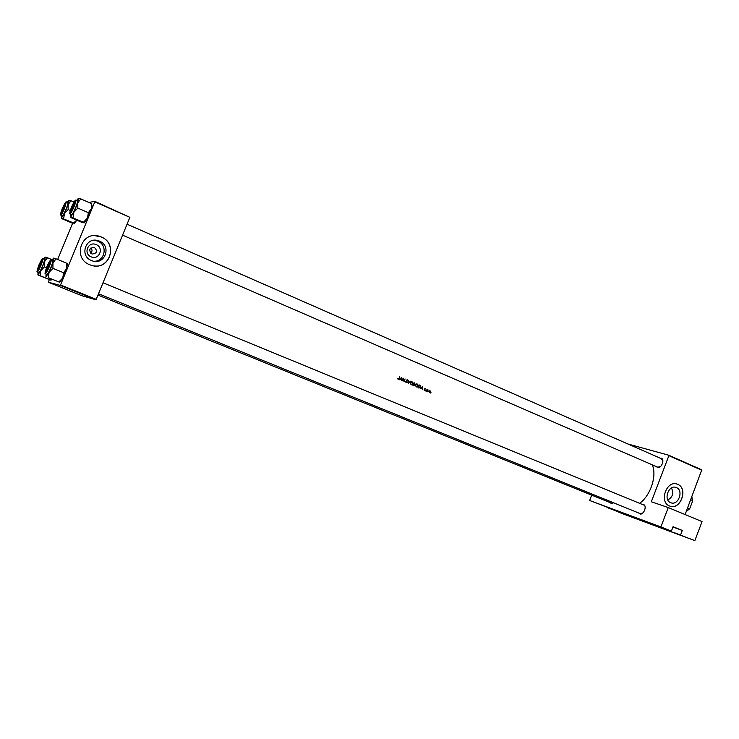 <?xml version="1.0" encoding="UTF-8"?>
<svg xmlns="http://www.w3.org/2000/svg" width="739" height="739" viewBox="0 0 739 739"><rect width="100%" height="100%" fill="white"/><g stroke="black" fill="none" stroke-linecap="round" stroke-linejoin="round"><path stroke-width="1.11" d="M653.618 524.265L663.52 528.163L653.618 524.265M675.455 533.068L685.229 536.92L675.455 533.068M598.378 503.786L607.624 507.434L598.378 503.786M619.245 512.182L628.381 515.785L619.245 512.182M91.165 256.839C82.925 253.736 88.218 240.877 96.19 244.627C104.365 247.759 99.128 260.516 91.165 256.839M94.472 247.491L94.084 247.353C89.225 248.064 88.468 250.244 91.83 253.911L92.181 254.031C97.058 253.357 97.825 251.177 94.472 247.491M99.479 241.126L98.195 240.674C85.715 236.471 79.119 255.999 91.488 260.562L92.412 260.904C104.929 265.43 111.912 245.875 99.479 241.126M93.659 261.227C104.975 262.068 108.337 245.099 97.64 241.099L94.343 240.258M101.234 236.942L99.294 236.249C81.438 230.328 72.117 258.29 89.788 264.765L91.017 265.218C108.947 271.786 119.053 243.787 101.234 236.942M93.816 265.855C110.859 268.867 117.446 243.094 101.197 236.942L94.795 235.639M676.416 487.583L676.083 487.454C668.638 484.424 663.114 499.961 670.67 502.677L670.91 502.769C678.356 505.864 683.963 490.373 676.416 487.583M677.746 484.359L677.247 484.165C666.587 479.851 658.698 502.104 669.534 505.966L669.848 506.095C680.499 510.538 688.545 488.387 677.746 484.359M669.931 506.123C680.582 510.243 688.332 488.303 677.654 484.331L676.979 484.082M642.265 504.423L643.447 504.497C647.438 505.624 643.66 515.526 639.872 513.882L638.801 513.032M98.518 293.752L640.297 513.642L643.004 512.875M103.017 282.788L643.595 504.968M97.973 295.073L611.643 503.231L613.684 502.843L611.227 503.462L610.248 502.668M660.103 458.125L661.119 458.162C665.183 459.058 661.423 468.923 657.553 467.519L656.352 466.595M122.572 235.141L657.756 467.205L660.537 466.549M662.901 461.21L661.266 458.651M667.825 499.952C672.693 497.19 673.913 493.199 671.455 487.971M90.758 253.218C92.236 251.288 92.43 249.921 91.331 249.117L90.195 248.637M652.26 464.822C657.202 475.482 650.56 495.74 639.577 503.314M401.545 377.435L399.282 379.781L400.261 379.135L401.425 379.624L401.702 380.797L401.517 377.426M405.637 381.823L406.173 382.774L407.189 382.312L406.644 380.262L407.771 380.548L407.254 379.772L406.404 380.179L406.958 382.211L405.637 381.823M412.14 381.841L410.302 382.802L411.207 384.89L412.972 383.911L411.799 381.749M417.184 383.975L415.355 384.936L416.251 387.024L418.006 386.044L416.842 383.883M422.606 386.358L420.38 388.686L421.35 388.049L422.477 388.529L422.763 389.693L422.569 386.349M425.793 390.469L425.609 390.94L425.747 390.46M427.77 391.31L427.595 391.781L427.724 391.291M430.994 392.668L430.819 393.139L430.939 392.649M429.959 390.312L428.638 390.986L429.276 392.483L430.523 391.79L429.71 390.238M427.022 389.111L426.505 391.273L427.881 389.508L427.253 389.204M425.562 388.788L424.546 388.64L424.916 389.97L423.974 389.924L424.435 390.441L425.147 390.053L424.777 388.732L425.267 388.705M417.997 387.679L418.948 388.077L420.565 387.171L420.279 385.49L419.004 384.834L417.997 387.679M413.979 382.7L412.962 385.555L413.729 385.878L414.755 385.379L415.032 383.957L413.979 382.7M408.27 380.28L408.362 383.615L410.441 381.204L408.565 382.996L408.27 380.28M402.099 380.964L403.143 378.821L404.057 381.795L405.074 378.931L404.057 381.093L403.115 378.1L402.099 380.964M399.614 376.622L398.949 378.534L397.711 378.811L398.201 379.403L399.171 378.654L399.614 376.622M608.225 507.979L694.854 540.615L621.684 513.383L608.317 507.739M88.8 202.421L94.906 201.387L129.87 217.34L94.804 201.839L60.543 284.958L96.227 299.341L95.95 299.785L60.275 285.402L60.543 284.958M129.87 217.34L96.227 299.341M49.328 279.638L48.331 282.224L60.275 285.402M48.331 282.224L81.826 295.702L95.95 299.785M72.625 223.206L57.651 259.481M627.974 444.019L668.777 455.233L701.782 469.838L685.09 514.556M701.893 470.263L668.878 455.667L651.318 501.763L668.241 507.564L660.888 526.916L671.381 531.147L589.62 500.497L660.888 526.916M668.241 507.564L702.05 521.586L694.854 540.615M591.68 495.139L589.62 500.497M91.303 249.108L90.648 248.119M672.943 527.027L682.282 530.445L680.61 534.87M682.282 530.445L673.063 526.704L671.381 531.147M430.301 391.698L429.35 392.224L428.86 391.088L429.867 390.561L430.523 391.79M427.364 389.37L427.881 389.508M422.403 386.913L422.468 388.187L421.572 387.809L422.135 386.839M421.258 387.772L422.468 388.187M419.512 385.056L420.279 385.49M418.098 387.421L419.133 385.222L420.565 387.171M419.207 387.818L418.662 387.966M420.343 387.079L419.373 387.846L418.339 387.485M416.704 383.874L417.184 384.317M416.482 386.756L415.955 386.885M417.092 384.28L417.784 385.952L416.242 386.691L415.586 385.037L417.092 384.28M413.951 382.793L414.801 383.874L413.84 384.252L414.524 384.446M413.452 384.234L414.755 385.379M413.868 383.033L414.413 383.227M413.581 383.994L414.099 384.132L414.108 383.098M414.524 385.287L413.304 385.361L413.683 384.298M411.66 381.74L412.15 382.192M411.447 384.631L410.912 384.76M412.048 382.137L412.741 383.818L411.281 384.585L410.533 382.894L412.048 382.137M401.342 377.989L401.406 379.273L400.492 378.895L401.065 377.915M400.178 378.858L401.406 379.273M74.676 201.775L70.464 211.973C71.434 212.084 75.877 201.322 74.676 201.775M59.683 282.353L62.769 277.966L63.609 272.728L66.639 268.571L67.277 263.694L66.63 263.195L66.639 268.571L62.769 277.966L58.898 281.947L48.247 277.642L49.06 272.395L52.94 268.368L52.959 262.955L56.025 258.816L53.605 258.096M47.01 266.511C49.31 261.329 50.464 259.666 50.464 261.532L46.049 272.118C44.737 273.448 45.061 271.582 47.01 266.511M45.255 273.772L46.917 274.446C47.675 274.234 48.986 271.97 50.843 267.638C52.497 263.481 53.134 261.098 52.746 260.488L51.083 259.805C51.462 260.414 50.825 262.798 49.171 266.955C47.314 271.287 46.003 273.559 45.255 273.772L44.977 273.245M58.898 281.947L48.247 277.642M66.63 263.195L56.025 258.816M63.609 272.728L52.94 268.368M51.924 260.146L53.698 258.087C54.169 258.271 53.919 259.888 52.959 262.955L49.06 272.395L45.947 276.839L46.086 274.114M61.235 213.22C62.104 213.331 66.334 203.086 65.244 203.511L61.235 213.22M38.936 265.107C41.079 260.257 42.169 258.641 42.188 260.267L37.92 270.492C36.756 271.656 37.098 269.855 38.936 265.107M37.227 272.007L38.816 272.654C39.509 272.442 40.737 270.28 42.502 266.169C44.081 262.206 44.7 259.943 44.358 259.371L42.779 258.715C43.111 259.287 42.492 261.56 40.904 265.523C39.139 269.633 37.92 271.795 37.227 272.007L36.968 271.527M51.185 279.083L50.206 279.785L50.908 280.183L37.892 274.926L40.045 275.684L40.793 270.686L44.479 266.853L44.506 261.708L47.453 257.772L45.19 257.098M52.183 259.722L47.453 257.772M46.446 267.657L44.479 266.853M50.206 279.785L40.045 275.684M51.887 279.37L50.991 280.183M43.61 259.066L45.273 257.089L44.506 261.708L40.793 270.686L37.892 274.926L38.068 272.349M37.698 270.123C38.446 270.539 42.696 260.248 41.735 260.368L37.698 270.123M67.166 202.237L68.755 200.297C69.244 200.297 69.05 201.71 68.154 204.509L64.459 213.442L68.164 209.543L68.154 204.509L71.018 200.759L68.709 200.306M64.145 208.222L61.411 213.589C60.275 214.735 60.589 213.044 62.353 208.509C64.57 203.493 65.706 201.793 65.734 203.419L64.145 208.222M66.14 208.998C67.646 205.239 68.228 203.086 67.896 202.56L66.334 201.876L64.561 208.315C62.723 212.592 61.439 214.846 60.718 215.095L62.279 215.77C63.018 215.529 64.302 213.275 66.14 208.998M73.9 202.024L71.018 200.759M70.223 210.439L68.164 209.543M63.656 218.578L64.459 213.442L61.42 218.042L74.057 223.141L72.016 223.021L62.058 218.744L61.42 218.042L61.549 215.455M76.708 220.13L73.697 222.892M76.791 220.167L74.353 223.547M49.984 261.532L45.753 271.795C46.575 272.238 51.046 261.412 49.984 261.532M76.653 200.426L78.352 198.394C78.897 198.403 78.713 199.872 77.789 202.819L73.918 212.204L77.826 208.102L77.789 202.819L80.773 198.883L78.297 198.412M73.567 206.717L70.713 212.305C69.429 213.626 69.715 211.871 71.581 207.031C73.974 201.664 75.184 199.918 75.202 201.775L73.567 206.717M75.664 207.539C77.235 203.594 77.835 201.341 77.466 200.777L75.821 200.057C76.191 200.62 75.59 202.874 74.011 206.818C72.071 211.326 70.704 213.7 69.909 213.95L71.554 214.661C72.357 214.412 73.724 212.038 75.664 207.539M88.357 212.703L87.451 218.088L91.303 208.749L92.033 205.848L91.248 203.493L91.303 208.749L88.357 212.703L77.826 208.102M91.248 203.493L80.773 198.883M73.041 217.608L73.918 212.204L70.648 217.044L83.84 222.356L84.117 222.864L81.696 222.291L71.277 217.783L70.648 217.044L70.741 214.31M84.209 222.845L87.451 218.088L83.553 222.143M687.464 508.293L689.275 509.051L689.856 508.34L692.489 501.402L691.88 496.654M690.725 499.703L692.526 500.469M692.526 500.46L692.489 501.402M686.198 511.647L689.275 509.051M413.951 382.774L414.468 382.913M46.917 266.493C43.98 275.231 44.626 275.342 48.829 266.834C51.748 258.096 51.111 257.985 46.917 266.493M38.853 265.098C36.035 273.402 36.608 273.504 40.59 265.393C43.398 257.098 42.816 256.996 38.853 265.098M64.238 208.204C66.944 200.149 66.288 200.26 62.252 208.518C59.536 216.582 60.201 216.472 64.238 208.204M73.678 206.698C76.477 198.246 75.748 198.357 71.48 207.049C68.662 215.511 69.392 215.4 73.678 206.698M92.31 247.269L94.084 247.353M96.366 240.646L98.195 240.674M418.995 387.753L418.274 387.55M416.907 384.215L416.38 384.068M411.854 382.081L411.337 381.934M127.062 224.194L661.507 458.734M51.083 259.805L50.511 259.98M67.48 265.236L66.732 263.666M60.746 281.365L58.991 281.993M42.779 258.715L42.252 258.881M51.869 279.36L50.418 279.878M66.334 201.876L65.808 202.033M60.469 214.606L60.718 215.095M75.193 222.753L74.057 223.141M75.821 200.057L75.258 200.223M69.642 213.414L69.909 213.95M85.188 221.903L83.84 222.356M92.033 205.848L91.47 204.611"/></g></svg>

